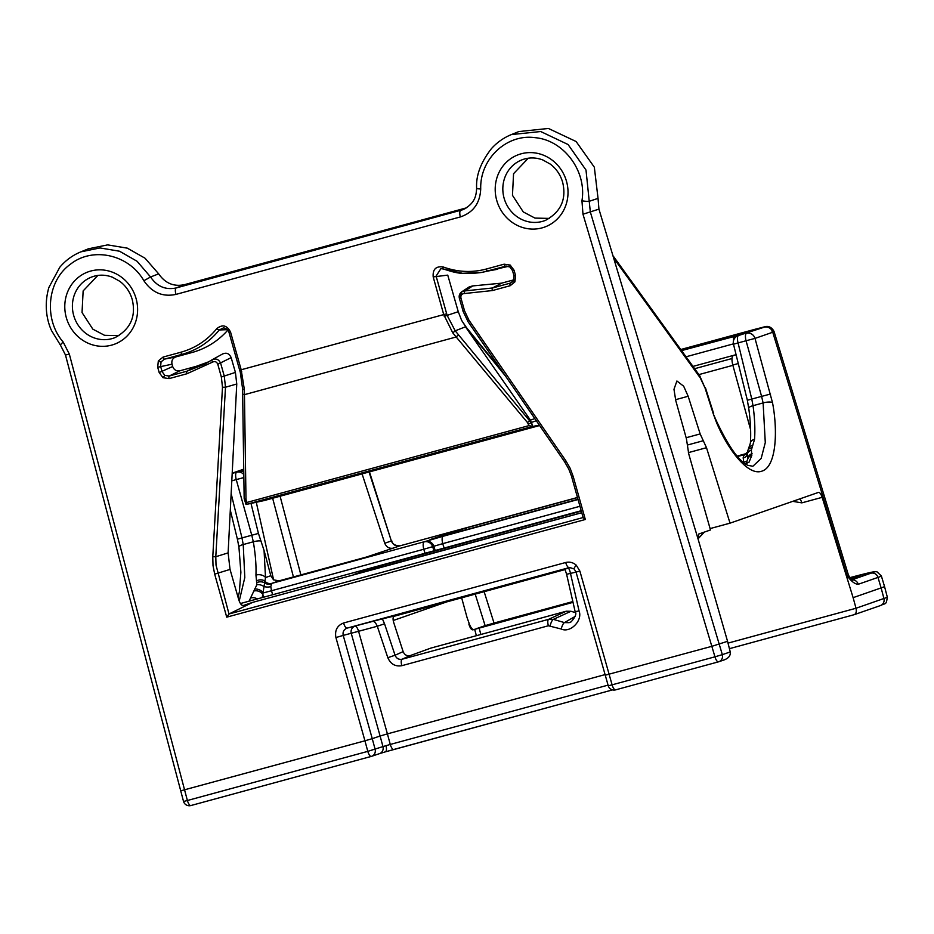 <?xml version="1.0" encoding="UTF-8"?>
<svg xmlns="http://www.w3.org/2000/svg" width="934" height="934" viewBox="0 0 934 934"><rect width="100%" height="100%" fill="white"/><g stroke="black" fill="none" stroke-linecap="round" stroke-linejoin="round"><path stroke-width="1.4" d="M161.045 361.89A2.405 0.619 -152.2 0 1 158.325 360.921L163.053 357.08A2.405 0.829 74.8 0 0 164.454 359.135L161.045 361.89L160.625 366.408L162.107 371.72L164.839 375.398L169.194 376.04L186.987 371.183L204.768 364.155L211.866 359.94M164.839 375.398L163.03 377.71L159.189 372.573L157.694 367.26L172.008 364.19C171.354 360.606 172.615 358.189 175.79 356.928L192.194 352.457C206.414 348.487 218.428 340.887 228.246 329.632L219.28 329.971C209.45 341.996 197.109 350.11 182.247 354.29L192.194 352.457M506.03 266.132L509.836 266.89L505.527 266.237A2.405 0.829 -105.2 0 1 504.127 264.182L510.197 265.081L514.05 270.206L515.545 275.518L514.926 281.858L510.186 285.711L492.393 290.556L464.245 293.556C461.676 293.836 460.567 295.331 460.941 298.039L464.525 310.777L468.915 320.128L565.747 460.614L570.125 468.238L573.207 476.492L585.326 519.491L583.178 517.693L571.666 476.877L573.207 476.492M506.018 266.132L481.921 272.413L462.517 273.312L443.265 268.969A2.405 0.654 -69.8 0 1 443.148 268.969A2.405 0.654 -69.8 0 1 443.195 266.972C457.602 272.168 471.985 272.845 486.334 269.027L504.127 264.182M585.326 519.491L226.728 617.164L214.68 574.141L212.999 565.502L212.777 556.746L222.479 387.248L221.358 377.009L217.785 364.26C216.676 361.75 214.96 361.026 212.613 362.088L186.905 373.763L169.101 378.609A2.405 0.829 -105.2 0 1 169.194 376.04L179.795 370.81C176.398 371.347 174.028 369.911 172.673 366.525L172.008 364.19M514.109 275.857L515.545 275.518M212.613 362.088A2.405 0.806 -123.5 0 1 212.065 359.812C215.952 358.049 218.825 359.251 220.704 363.408L224.277 376.157L225.491 387.225L215.789 556.722L216.011 565.07L229.005 613.988L252.565 602.395L581.777 512.719L360.501 572.962A3.619 1.238 -105.2 0 1 360.524 572.951A3.619 1.238 -105.2 0 1 360.559 572.939M565.105 569.553L394.02 616.3C392.864 617.082 392.77 619.184 393.739 622.604L403.138 651.617C404.515 654.839 406.827 656.182 410.073 655.645L430.948 648.068L566.249 611.221L570.954 611.28L553.348 619.37L564.451 622.604L569.133 622.674L571.141 621.846C575.449 616.942 576.792 613.545 575.146 611.63L579.068 610.964C582.921 620.526 570.23 633.392 561.241 629.014L548.375 625.768L401.807 665.697A6.024 2.066 74.8 0 1 402.064 659.241C398.771 659.789 396.436 658.458 395.07 655.236L387.82 657.676C390.634 664.097 395.292 666.771 401.807 665.697M569.6 567.533L574.141 568.946A6.024 1.039 -47.6 0 1 576.243 565.175C573.091 562.455 569.577 561.567 565.7 562.49A6.024 2.066 74.8 0 0 569.226 567.627L347.098 628.127L382.391 618.88L384.539 623.795L377.289 626.247C375.853 622.978 374.371 621.344 372.829 621.367M604.882 674.652L387.412 733.879L390.272 744.445L382.963 746.581A6.024 5.546 71.3 0 1 379.519 753.633L371.662 756.295A6.024 5.546 71.3 0 1 371.358 756.388A6.024 2.066 74.8 0 1 371.312 756.4L190.898 805.54A6.024 2.066 74.8 0 0 190.945 805.528L371.265 756.412M430.469 539.443L466.825 527.757A7.227 2.475 74.8 0 0 465.786 529.823M681.551 350.6L740.954 334.687A7.227 6.795 -109.2 0 0 740.534 334.816L740.615 334.792M232.181 473.445L239.127 471.366A7.227 6.795 70.8 0 1 243.774 471.833M238.088 597.386L239.349 592.028L240.879 572.285L238.929 547.079A7.227 2.055 -8 0 1 243.225 544.545L244.801 577.539L239.209 601.064M536.303 420.732L531.493 422.401L532.66 426.429L528.994 425.612L527.476 422.542L452.792 332.901L443.732 314.595L241.182 369.759L244.381 389.665L245.992 499.211A2.405 0.887 179.2 0 1 244.159 498.382A2.405 0.887 179.2 0 1 244.264 498.126M444.199 316.217L447.106 315.318L455.208 330.823L531.072 422.553A2.405 0.63 158.3 0 1 528.352 424.001M549.426 218.404L534.984 218.101L523.274 211.936L512.462 195.311L513.56 173.701L528.282 158.208M119.003 335.645L104.561 335.329L92.851 329.177L82.04 312.551L83.138 290.929L97.86 275.437M484.116 591.607L494.028 623.048L572.857 601.578M249.028 601.192L256.873 584.719L255.951 575.064A7.227 4.763 2.3 0 1 265.513 577.551L270.802 575.718L264.065 550.476L265.513 577.551L262.221 597.597M692.981 366.408L736.05 354.675M880.05 605.687A6.024 5.662 -109.2 0 0 880.4 605.582L854.096 614.712C856.069 613.895 856.711 611.735 856.011 608.256L883.914 598.496L881.124 587.906A60.266 1.331 -15.7 0 0 884.521 586.482L881.369 575.986A60.08 1.331 164.3 0 1 877.983 577.41L881.124 587.906L853.116 597.655L822.154 497.332L801.816 502.866A6.024 2.066 74.8 0 0 799.936 498.849M855.999 608.209L853.116 597.655M574.141 568.946L576.033 572.052L579.886 571.094L612.097 684.832L714.954 656.812L582.979 214.236L581.952 200.763A6.024 0.992 8.1 0 0 589.506 201.195L598.04 198.382L594.328 167.186L576.115 141.524L548.41 128.46L518.814 131.566L511.33 134.601L540.681 131.519L568.082 144.525L586.003 170.058L590.335 211.983L722.332 654.652L730.248 651.932L727.551 641.308L712.093 646.246L605.302 675.189M581.952 200.763C586.949 171.272 563.856 140.17 535.217 137.683C506.777 133.539 479.761 158.897 480.718 188.972C480.006 203.238 473.223 212.555 460.369 216.933L175.931 294.408C162.656 297.187 151.973 292.611 143.871 280.714C128.88 254.363 92.548 246.354 70.272 264.357C47.062 280.959 43.524 319.393 63.185 342.054L69.338 354.138L187.384 800.508L367.798 751.368L364.937 740.802L180.647 790.853M387.412 733.879L380.103 736.015L351.277 633.474A6.024 5.546 76.4 0 1 355.072 626.2A6.024 2.066 74.8 0 1 358.586 631.337L387.412 733.879M387.82 657.676L377.289 626.247L343.222 635.412L372.246 738.666L380.103 736.015L382.963 746.581L367.798 751.368A6.024 2.066 74.8 0 0 371.312 756.4A6.024 6.024 0 0 0 371.662 756.295A6.024 5.546 71.3 0 0 375.106 749.231L372.246 738.666L364.937 740.802L335.913 637.548L343.222 635.412C342.544 631.839 343.84 629.411 347.098 628.127A6.024 2.066 74.8 0 1 343.584 622.99C337.197 625.511 334.641 630.368 335.913 637.548M686.151 437.742L700.161 433.925L688.16 396.261L683.676 386.232L676.916 380.99L673.974 389.303L675.761 400.569L686.42 438.711L688.732 453.877L710.482 529.963L698.69 534.061L698.118 539.187L598.939 209.123L582.979 214.236M700.161 433.925L706.501 447.701L688.393 452.628M710.085 528.586L730.038 523.157L706.501 447.701M730.038 523.157L818.558 492.37C819.772 492.335 820.986 493.981 822.154 497.332M852.473 579.886A6.024 5.662 70.8 0 1 858.241 584.275C854.925 584.205 851.201 581.322 847.08 575.636L849.8 577.434L848.434 575.099L774.076 331.605C771.134 325.406 765.576 326.433 766.487 326.515L764 326.97A7.227 6.561 77 0 0 763.662 327.052L680.769 349.514L754.509 329.422A7.227 2.475 74.8 0 0 754.45 329.433M243.19 605.547L252.565 602.395M444.234 316.346L458.267 311.699L447.748 275.121L433.189 276.931C432.605 269.307 435.944 265.98 443.195 266.972M452.792 332.901L455.208 330.823L465.459 326.818L530.419 420.137L534.832 418.595M539.385 425.192L532.66 426.429M539.607 425.53L264.077 500.589L245.992 504.488L246.891 502.445L528.994 425.612M468.833 624.017C470.059 627.975 471.401 629.925 472.861 629.843L473.842 629.574C472.347 629.668 470.841 627.765 469.312 623.889L467.035 617.467L469.312 623.889M461.629 597.737L467.035 617.467M473.842 629.574L573.021 602.337M270.802 575.718L273.534 579.839L279.068 580.843L271.782 583.376L425.437 541.428A7.227 6.795 70.8 0 1 433.843 546.25L442.728 543.646L444.117 548.06M369.467 471.88L391.346 540.961C393.051 544.872 395.888 546.507 399.857 545.865L366.42 557.049L279.068 580.843M746.348 453.562L737.113 456.084M396.214 615.553L382.391 618.88M565.327 569.051L567.954 568.211C568.958 568.351 569.81 570.149 570.534 573.616L579.068 610.964M476.445 628.664L485.131 625.652L475.173 594.047M724.329 659.824C728.672 658.178 730.657 655.575 730.26 651.99L730.248 651.932M727.551 641.308L698.118 539.187M209.169 361.645L196.187 366.35L179.795 370.81M222.409 354.103C226.332 352.235 229.25 353.414 231.165 357.629L217.785 364.26M212.777 556.746L215.789 556.722L228.118 552.881L236.757 383.991L235.415 372.397L231.165 357.629M228.118 552.881L230.033 569.413L214.68 574.141M243.26 605.536L243.319 605.512C241.602 605.629 240.061 603.656 238.719 599.581L230.033 569.413M143.871 280.714L150.572 276.989L137.076 261.275L119.552 251.223L100.043 247.942L80.908 251.841L88.391 248.806L107.644 244.883L127.316 248.152L145.027 258.204L158.663 273.837C165.178 283.271 173.747 286.878 184.36 284.683L176.222 287.941L463.147 209.625C475.114 203.215 476.153 195.836 476.644 188.318A6.024 0.712 179.7 0 0 480.718 188.972M466.591 207.815L184.36 284.683M598.04 198.382L598.939 209.123M461.781 291.782L469.393 286.785L472.732 285.921L465.015 290.906L492.475 287.987L501.675 283.142L472.732 285.921M513.863 279.826L501.675 283.142M481.921 272.413L508.493 266.307M750.609 429.733L732.805 365.031C731.532 359.777 731.707 356.613 733.33 355.527L734.813 355.013M273.592 579.816L256.348 502.55M393.237 548.165C389.28 548.807 386.442 547.172 384.75 543.249L391.346 540.961L369.047 471.997M362.088 473.9L384.75 543.249M163.053 357.08L180.846 352.235C195.253 348.184 207.22 340.326 216.781 328.64C222.467 324.121 227.067 325.277 230.57 332.119L229.134 332.457M221.358 377.009L235.415 372.397M222.479 387.248L225.491 387.225L236.757 383.991M458.267 311.699L461.618 320.35L466.475 327.601A7.227 0.981 140.8 0 1 466.358 328.114L505.668 376.285M494.028 623.048L485.131 625.652M575.321 612.576L570.954 611.28M771.869 332.002C774.496 331.407 774.788 331.477 772.745 332.235L755.011 338.4L772.488 402.566C777.672 429.021 776.936 466.451 761.992 471.11C747.352 476.737 726.489 446.814 716.355 422.086L713.307 413.937L716.471 421.106C728.777 447.012 739.319 461.77 748.087 465.377L752.874 466.264L761.163 458.466L765.285 442.588L763.113 402.939L753.026 405.695C754.742 418.117 755.244 429.313 754.555 439.26L751.356 450.036L751.823 455.383L748.975 462.295A7.227 6.386 29.3 0 0 745.927 464.151M255.951 575.064C256.325 565.198 255.437 554.107 253.312 541.802L243.225 544.545L241.976 537.914L251.783 535.24L236.244 479.609L231.807 480.823M751.753 447.771A7.227 4.787 20.5 0 0 747.947 450.316L750.387 443.148C751.064 433.341 750.574 422.18 748.928 409.652L747.352 400.254L733.482 344.191L738.07 342.93L751.777 399.052L761.595 396.39L746.044 340.758L738.07 342.93A7.227 2.475 74.8 0 1 738.561 335.516L764.269 327.18C765.705 326.678 765.506 326.631 763.662 327.052M251.036 503.566L258.438 533.419L264.065 550.476M532.625 426.441L530.419 420.137L527.476 422.542M158.663 273.837L150.572 276.989C157.04 286.516 165.587 290.159 176.222 287.941A6.024 2.066 -105.2 0 0 175.931 294.408M747.002 461.256L743.476 462.178L743.476 455.418L744.982 454.426M256.733 580.773A7.227 5.686 -17.2 0 1 264.777 581.041A7.227 6.795 70.8 0 0 271.782 583.376L270.778 586.61L271.514 590.732L263.213 592.95A7.227 5.289 25.8 0 0 254.492 589.109M747.679 459.213L747.387 452.243A7.227 6.304 26.3 0 1 747.317 452.371L747.317 452.371A7.227 6.304 26.3 0 1 743.476 455.418M271.105 584.077A7.227 6.34 25.3 0 1 264.322 582.688A7.227 5.697 -6.7 0 0 257.2 582.466M751.356 450.036A7.227 5.838 -3.6 0 0 747.118 454.8A7.227 4.075 0.2 0 1 742.997 457.987M270.778 586.61A7.227 4.145 -1.5 0 1 263.773 586.447A7.227 5.02 21.3 0 0 256.873 584.719M425.028 553.255L423.767 549.25L432.664 546.659L433.971 550.815M425.437 541.428L443.218 536.233A7.227 2.475 74.8 0 0 442.728 543.646L579.956 506.275M251.048 597.912A7.227 6.421 28.3 0 1 257.247 598.951M253.709 591.059A7.227 5.943 15.6 0 1 263.061 594.923L263.692 597.2M745.799 464.07L747.737 459.049A7.227 5.908 16.9 0 1 751.823 455.383M747.702 459.154A7.227 6.129 -1.2 0 1 752.068 453.585M749.173 447.526A7.227 4.25 25 0 1 752.734 445.67M750.387 443.148A7.227 4.705 4 0 1 754.555 439.26M734.649 336.135A7.227 2.475 74.8 0 0 733.599 340.373M449.044 532.952A7.227 6.795 70.8 0 1 453.27 533.232M608.057 685.136L390.272 744.445A6.024 2.066 74.8 0 0 393.786 749.477A6.024 2.066 74.8 0 0 393.833 749.465L612.564 689.887L385.298 751.87A6.024 2.393 -106.3 0 0 385.987 745.694M718.409 661.856L615.646 689.852A6.024 2.066 74.8 0 1 612.097 684.832L608.256 685.801L576.033 572.052M575.111 616.452L564.451 622.604A6.024 1.728 106.2 0 0 561.241 629.014M575.146 611.63L566.611 574.282L576.056 572.11M581.765 512.684L354.196 574.41A3.619 3.397 70.8 0 1 355.329 574.305M354.196 574.41L370.133 568.864A3.619 3.397 70.8 0 1 373.11 569.518M370.133 568.864L383.477 564.965A3.619 1.238 74.8 0 0 382.928 566.845M703.967 532.438A4.822 1.366 -136.7 0 1 703.862 532.649A4.822 1.366 -136.7 0 1 703.664 532.765L704.259 532.123M492.393 290.556A2.405 0.829 74.8 0 1 492.475 287.987L510.279 283.13L513.548 280.562M212.438 359.578L212.065 359.812A2.405 0.806 -123.5 0 1 212.088 359.8L222.864 353.823M460.941 298.039L459.4 298.413L461.77 291.805L465.015 290.906A2.405 0.771 93 0 0 464.245 293.556M440.883 268.653L436.108 276.09L447.106 315.318M230.57 332.119L241.182 369.759L239.653 370.144L229.04 332.504C227.814 329.515 225.923 327.997 223.331 327.962L219.28 329.971A2.405 0.712 39 0 1 216.781 328.64M226.728 617.164L229.005 613.988L583.131 517.541M512.556 281.834L510.279 283.13A2.405 0.829 74.8 0 0 510.186 285.711M512.603 270.545L514.05 270.206M159.189 372.573L172.673 366.525M245.992 499.211L246.296 500.822A2.405 0.654 159.7 0 1 244.615 500.787A2.405 0.654 159.7 0 1 244.661 500.566M93.832 276.301A32.468 30.495 -109.2 0 0 73.681 315.423A32.468 30.495 -109.2 0 0 115.139 337.571C130.515 329.107 136.212 316.428 132.231 299.534C130.013 291.957 125.856 285.874 119.774 281.286L112.465 277.223C106.184 274.853 99.985 274.538 93.832 276.301M66.302 317.583A38.492 36.146 70.8 0 1 90.773 271.035A38.492 36.146 70.8 0 1 136.084 298.576A38.492 36.146 70.8 0 1 111.601 345.136A38.492 36.146 70.8 0 1 66.302 317.583M524.254 159.072A32.468 30.495 -109.2 0 0 504.103 198.195A32.468 30.495 -109.2 0 0 545.561 220.331C560.937 211.878 566.634 199.187 562.653 182.293C560.435 174.728 556.279 168.645 550.196 164.045L542.888 159.994C536.618 157.613 530.407 157.309 524.254 159.072M496.725 200.355A38.492 36.146 70.8 0 1 521.195 153.795A38.492 36.146 70.8 0 1 566.506 181.348A38.492 36.146 70.8 0 1 542.024 227.896A38.492 36.146 70.8 0 1 496.725 200.355M446.662 313.742L443.732 314.595L433.189 276.931M157.694 367.26L158.325 360.921M513.642 280.398A2.405 0.619 27.7 0 0 513.572 280.469L514.004 275.892L512.509 270.58L509.731 266.867L510.197 265.081M169.101 378.609L163.03 377.71M511.493 282.628L513.572 280.469A2.405 0.619 27.7 0 0 514.926 281.858M564.661 461.7L565.747 460.614M852.228 579.71L870.92 573.207A54.055 1.203 -15.7 0 0 849.963 577.621L875.672 571.655L877.014 571.841L881.369 575.986M870.92 573.207A6.024 5.662 70.8 0 1 877.983 577.41L858.241 584.275M379.216 753.726L385.24 751.893A6.024 2.393 -106.3 0 0 385.298 751.87L379.519 753.633M456.189 530.757A7.227 3.047 73.7 0 1 458.454 531.82M846.227 575.496C848.854 574.9 849.146 574.947 847.08 575.636L772.745 332.235A7.227 6.795 -109.2 0 0 764.269 327.18M738.666 335.072A7.227 5.254 75.6 0 0 736.821 336.263M239.127 471.366L243.751 469.93M385.24 751.893L393.833 749.465M854.096 614.712L729.419 648.675L854.178 614.689M733.412 343.875L686.023 356.788M713.307 413.937L705.03 387.937L700.266 377.908L614.42 259.138M383.477 564.965L581.31 511.085M581.205 510.723L240.435 603.527L581.205 510.711M532.298 426.511L245.992 504.488L244.159 498.382L242.642 393.821A2.405 0.887 179.2 0 1 242.735 393.564M476.375 635.704L474.659 629.294M448.04 601.438L393.214 620.503M479.095 627.928L480.847 634.478M567.954 568.211L570.709 567.463M792.732 501.348L801.816 502.866M728.006 643.117L856.011 608.256M694.639 368.708L731.964 358.539M466.825 527.757L577.516 497.6M430.259 539.502L577.983 499.258L430.049 539.56M443.218 536.233L578.053 499.515M737.498 456.528L744.176 454.706A7.227 6.795 70.8 0 0 744.596 454.578L747.422 452.114M391.743 540.763C392.222 543.997 394.954 545.689 399.915 545.841L577.481 497.483L399.857 545.865A7.227 2.475 74.8 0 1 399.915 545.841A7.227 2.475 74.8 0 1 399.974 545.83M740.954 334.687L738.561 335.516A7.227 6.795 -109.2 0 0 738.14 335.645L740.534 334.816M293.439 576.932L272.646 498.254M243.739 469.16L232.192 473.176L243.739 469.148M280.095 496.223L300.888 574.9M343.584 622.99L565.7 562.49M579.886 571.094L576.243 565.175M732.886 365.346L698.901 374.604L732.886 365.346M460.369 216.933A6.024 2.066 -105.2 0 1 460.66 210.465L465.436 208.504M231.153 493.607L241.976 537.914L237.399 539.175L238.929 547.079M180.846 352.235A2.405 0.829 74.8 0 0 182.247 354.29L164.454 359.135L175.79 356.928M186.905 373.763A2.405 0.829 -105.2 0 1 186.987 371.183L196.187 366.35M506.52 266.073L505.527 266.237M486.334 269.027A2.405 0.829 -105.2 0 0 487.735 271.082L497.682 269.249M410.073 655.645L402.064 659.241L548.632 619.324L566.249 611.221M384.539 623.795L395.07 655.236L403.138 651.617M675.527 399.705L688.16 396.261M698.025 538.743L703.664 532.765M435.174 550.488L433.843 546.25L432.664 546.659A7.227 6.795 70.8 0 0 424.258 541.848A7.227 2.475 -105.2 0 0 423.767 549.25L271.514 590.732L272.635 594.76M887.3 597.071C886.203 605.477 885.817 602.769 880.4 605.582A6.024 5.662 -109.2 0 0 883.914 598.496A60.08 1.331 -15.7 0 0 887.3 597.071L884.521 586.482M850.337 577.994A38.457 0.852 164.3 0 1 851.224 578.858L857.517 576.792M738.222 363.548L732.805 365.031M736.074 354.78L733.33 355.527M472.861 629.843L473.725 629.609M458.477 334.804L456.096 337.011L244.463 394.65A2.405 0.887 179.2 0 1 242.642 393.821L242.607 388.918A2.405 0.782 180 0 1 242.7 388.696M246.296 500.822L246.891 502.445M747.352 400.254L751.777 399.052L753.026 405.695A7.227 2.055 -8 0 0 748.718 408.1M772.488 402.566A7.227 2.137 -9.8 0 0 763.113 402.939L761.595 396.39L770.562 394.031M260.901 540.961A7.227 2.137 -9.8 0 0 253.312 541.802L251.783 535.24L258.438 533.419M243.821 474.612A7.227 6.795 70.8 0 0 236.734 472.195A7.227 2.475 -105.2 0 0 236.244 479.609L243.856 477.554M613.334 256.208L699.613 375.585A7.227 4.88 144.1 0 1 700.266 377.908M699.613 375.585L705.03 387.937M716.471 421.106A7.227 2.358 156.5 0 1 716.355 422.086M746.535 333.345A7.227 2.475 74.8 0 0 746.044 340.758L755.011 338.4A7.227 6.795 -109.2 0 0 746.535 333.345M187.384 800.508A6.024 2.066 74.8 0 0 190.898 805.54A6.024 6.024 0 0 1 183.543 801.489L187.384 800.508M724.796 659.684L718.841 661.727A6.024 6.024 0 0 1 718.456 661.844A6.024 2.066 -105.2 0 1 714.954 656.812L722.332 654.652A6.024 5.627 71 0 1 718.503 661.832A6.024 2.066 -105.2 0 1 718.456 661.844L615.599 689.864A6.024 2.066 74.8 0 0 615.646 689.852A6.024 6.024 0 0 1 608.256 685.801M548.375 625.768A6.024 2.066 74.8 0 1 548.632 619.324L553.348 619.37A6.024 1.728 106.2 0 0 550.149 625.792M687.517 445.016L703.302 440.72M571.76 476.83L568.724 468.985L564.545 461.711L467.712 321.226L468.915 320.128M467.841 321.226L462.995 311.162L464.525 310.777M463.089 311.115L459.4 298.413C458.734 295.739 459.528 293.533 461.77 291.805M241.684 371.522L240.143 371.872L239.746 370.097M244.381 389.665A2.405 0.782 180 0 1 242.607 388.918L240.236 371.814M63.185 342.054A6.024 0.759 140.7 0 0 60.476 345.195L65.473 354.99L69.338 354.138M461.618 320.35L465.506 326.41M502.772 372.082L466.475 327.601M230.301 510.151L237.399 539.175M747.947 450.316L747.387 452.243M713.681 413.645L705.404 387.657M738.14 335.645A7.227 7.227 0 0 0 733.482 344.191M764 326.97L754.509 329.422M849.788 577.446L852.835 580.096L849.788 577.446M851.178 580.072L852.835 580.096M566.611 574.282L564.918 569.133M360.524 572.951L354.313 574.55M704.388 532.076L698.048 538.813M212.065 359.812L204.768 364.143M440.836 268.653L443.148 268.969C454.566 272.273 459.867 275.215 481.839 272.424M511.33 134.601C503.659 137.753 497.028 142.435 491.436 148.634C480.788 162.318 475.85 175.545 476.644 188.318M80.908 251.841C72.642 255.227 65.602 260.376 59.764 267.287L48.86 287.52C43.723 305.36 47.05 321.004 51.604 330.729L60.476 345.195M183.543 801.489L65.473 354.99"/></g></svg>
